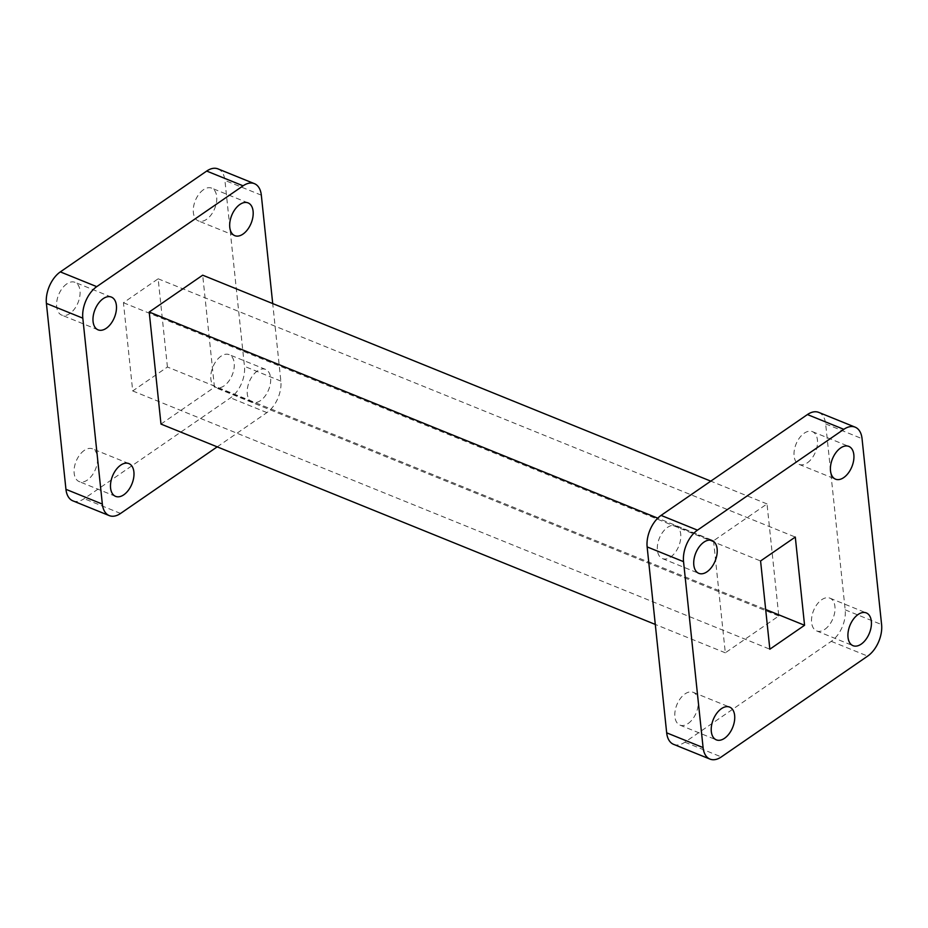 <?xml version="1.0" encoding="UTF-8"?>
<svg xmlns="http://www.w3.org/2000/svg" width="928" height="928" viewBox="0 0 928 928"><rect width="100%" height="100%" fill="white"/><g stroke="black" fill="none" stroke-linecap="round" stroke-linejoin="round"><path stroke-width="0.7" stroke-dasharray="4.64 3.48" d="M220.968 356.224A17.678 10.475 112.1 0 0 211.085 373.23A17.678 10.475 112.1 0 0 215.888 387.417A17.678 10.475 112.1 0 0 224.089 385.851A17.678 10.475 112.1 0 0 233.972 368.845A17.678 10.475 112.1 0 0 229.17 354.647A17.678 10.475 112.1 0 0 220.968 356.224M257.381 370.98A17.678 10.475 112.1 0 0 247.498 387.985A17.678 10.475 112.1 0 0 252.3 402.172A17.678 10.475 112.1 0 0 260.49 400.606A17.678 10.475 112.1 0 0 270.384 383.6A17.678 10.475 112.1 0 0 265.582 369.414A17.678 10.475 112.1 0 0 257.381 370.98M203.476 189.706A17.678 10.475 112.1 0 0 193.581 206.712A17.678 10.475 112.1 0 0 198.383 220.91A17.678 10.475 112.1 0 0 206.584 219.333A17.678 10.475 112.1 0 0 216.468 202.327A17.678 10.475 112.1 0 0 211.665 188.14A17.678 10.475 112.1 0 0 203.476 189.706M66.77 283.898A17.678 10.475 112.1 0 0 56.886 300.904A17.678 10.475 112.1 0 0 61.689 315.091A17.678 10.475 112.1 0 0 69.878 313.513A17.678 10.475 112.1 0 0 79.773 296.508A17.678 10.475 112.1 0 0 74.971 282.321A17.678 10.475 112.1 0 0 66.77 283.898M84.274 450.405A17.678 10.475 112.1 0 0 74.379 467.41A17.678 10.475 112.1 0 0 79.182 481.597A17.678 10.475 112.1 0 0 87.383 480.031A17.678 10.475 112.1 0 0 97.278 463.026A17.678 10.475 112.1 0 0 92.475 448.839A17.678 10.475 112.1 0 0 84.274 450.405M824.818 629.346A17.678 10.475 112.1 0 0 834.713 612.341A17.678 10.475 112.1 0 0 829.91 598.154A17.678 10.475 112.1 0 0 821.709 599.72A17.678 10.475 112.1 0 0 811.826 616.737A17.678 10.475 112.1 0 0 816.628 630.924A17.678 10.475 112.1 0 0 824.818 629.346M807.325 462.84A17.678 10.475 112.1 0 0 817.208 445.834A17.678 10.475 112.1 0 0 812.406 431.636A17.678 10.475 112.1 0 0 804.205 433.214A17.678 10.475 112.1 0 0 794.322 450.219A17.678 10.475 112.1 0 0 799.124 464.406A17.678 10.475 112.1 0 0 807.325 462.84M670.619 557.02A17.678 10.475 112.1 0 0 680.502 540.015A17.678 10.475 112.1 0 0 675.7 525.828A17.678 10.475 112.1 0 0 667.51 527.394A17.678 10.475 112.1 0 0 657.616 544.4A17.678 10.475 112.1 0 0 662.418 558.586A17.678 10.475 112.1 0 0 670.619 557.02M688.124 723.527A17.678 10.475 112.1 0 0 698.007 706.521A17.678 10.475 112.1 0 0 693.204 692.334A17.678 10.475 112.1 0 0 685.003 693.912A17.678 10.475 112.1 0 0 675.12 710.918A17.678 10.475 112.1 0 0 679.922 725.104A17.678 10.475 112.1 0 0 688.124 723.527M673.6 744.349A24.383 14.454 112.1 0 0 684.91 742.18L831.256 641.352A24.383 14.454 112.1 0 0 845.188 609.835L825.653 423.91A24.383 14.454 112.1 0 0 818.728 412.392M713.539 540.769L725.313 652.813L778.789 615.972L767.015 503.927L713.539 540.769L657.755 518.16M725.313 652.813L655.284 624.428M160.985 424.073L214.461 387.231L202.687 275.187M778.789 615.972L214.461 387.231M767.015 503.927L710.79 481.145M217.21 446.855L266.928 412.6A24.383 14.454 112.1 0 0 280.859 381.095L272.716 303.572M72.86 500.842A24.383 14.454 112.1 0 0 84.17 498.672L230.515 397.845A24.383 14.454 112.1 0 0 244.458 366.34L224.912 180.415A24.383 14.454 112.1 0 0 217.987 168.896M167.423 367.024L158.154 278.794L123.436 302.725L132.704 390.943L167.423 367.024L765.681 609.51M123.436 302.725L760.577 560.976M158.154 278.794L795.296 537.057M132.704 390.943L769.846 649.206M825.653 423.91L862.054 438.677M845.188 609.835L881.6 624.59M831.256 641.352L867.668 656.108M684.91 742.18L721.311 756.935M261.325 195.17L224.912 180.415M280.859 381.095L244.458 366.34M266.928 412.6L230.515 397.845M120.582 513.439L84.17 498.672M252.3 402.172L215.888 387.417M234.796 235.666L198.383 220.91M98.09 329.846L61.689 315.091M115.594 496.364L79.182 481.597M829.91 598.154L866.311 612.909M812.406 431.636L848.818 446.403M675.7 525.828L712.112 540.583M693.204 692.334L729.617 707.09M679.922 725.104L716.335 739.86M662.418 558.586L698.83 573.353M799.124 464.406L835.525 479.161M816.628 630.924L853.029 645.679M128.876 463.594L92.475 448.839M111.372 297.076L74.971 282.321M248.078 202.896L211.665 188.14M265.582 369.414L229.17 354.647"/><path stroke-width="1.39" d="M239.876 204.473A17.678 10.475 112.1 0 0 229.993 221.479A17.678 10.475 112.1 0 0 234.796 235.666A17.678 10.475 112.1 0 0 242.997 234.088A17.678 10.475 112.1 0 0 252.88 217.082A17.678 10.475 112.1 0 0 248.078 202.896A17.678 10.475 112.1 0 0 239.876 204.473M103.182 298.654A17.678 10.475 112.1 0 0 93.287 315.659A17.678 10.475 112.1 0 0 98.09 329.846A17.678 10.475 112.1 0 0 106.291 328.28A17.678 10.475 112.1 0 0 116.174 311.263A17.678 10.475 112.1 0 0 111.372 297.076A17.678 10.475 112.1 0 0 103.182 298.654M120.675 465.16A17.678 10.475 112.1 0 0 110.792 482.166A17.678 10.475 112.1 0 0 115.594 496.364A17.678 10.475 112.1 0 0 123.795 494.786A17.678 10.475 112.1 0 0 133.678 477.781A17.678 10.475 112.1 0 0 128.876 463.594A17.678 10.475 112.1 0 0 120.675 465.16M861.23 644.102A17.678 10.475 112.1 0 0 871.114 627.096A17.678 10.475 112.1 0 0 866.311 612.909A17.678 10.475 112.1 0 0 858.122 614.487A17.678 10.475 112.1 0 0 848.227 631.492A17.678 10.475 112.1 0 0 853.029 645.679A17.678 10.475 112.1 0 0 861.23 644.102M843.726 477.595A17.678 10.475 112.1 0 0 853.621 460.59A17.678 10.475 112.1 0 0 848.818 446.403A17.678 10.475 112.1 0 0 840.617 447.969A17.678 10.475 112.1 0 0 830.722 464.974A17.678 10.475 112.1 0 0 835.525 479.161A17.678 10.475 112.1 0 0 843.726 477.595M707.032 571.776A17.678 10.475 112.1 0 0 716.915 554.77A17.678 10.475 112.1 0 0 712.112 540.583A17.678 10.475 112.1 0 0 703.911 542.149A17.678 10.475 112.1 0 0 694.028 559.155A17.678 10.475 112.1 0 0 698.83 573.353A17.678 10.475 112.1 0 0 707.032 571.776M724.524 738.294A17.678 10.475 112.1 0 0 734.419 721.288A17.678 10.475 112.1 0 0 729.617 707.09A17.678 10.475 112.1 0 0 721.416 708.667A17.678 10.475 112.1 0 0 711.532 725.673A17.678 10.475 112.1 0 0 716.335 739.86A17.678 10.475 112.1 0 0 724.524 738.294M855.14 427.158L818.728 412.392A24.383 14.454 112.1 0 0 807.418 414.561L661.072 515.4A24.383 14.454 112.1 0 0 647.141 546.905L666.675 732.83A24.383 14.454 112.1 0 0 673.6 744.349L710.013 759.104A24.383 14.454 112.1 0 0 721.311 756.935L867.668 656.108A24.383 14.454 112.1 0 0 881.6 624.59L862.054 438.677A24.383 14.454 112.1 0 0 855.14 427.158A24.383 14.454 112.1 0 0 843.83 429.328L697.485 530.155A24.383 14.454 112.1 0 0 683.542 561.66L703.088 747.585A24.383 14.454 112.1 0 0 710.013 759.104M760.577 560.976L769.846 649.206L804.564 625.275L795.296 537.057L760.577 560.976M655.284 624.428L160.985 424.073L149.211 312.028L202.687 275.187L710.79 481.145M657.755 518.16L149.211 312.028M272.716 303.572L261.325 195.17A24.383 14.454 112.1 0 0 254.4 183.651A24.383 14.454 112.1 0 0 243.09 185.82L96.744 286.648A24.383 14.454 112.1 0 0 82.812 318.165L102.347 504.09A24.383 14.454 112.1 0 0 109.272 515.608A24.383 14.454 112.1 0 0 120.582 513.439L217.21 446.855M254.4 183.651L217.987 168.896A24.383 14.454 112.1 0 0 206.689 171.065L60.332 271.892A24.383 14.454 112.1 0 0 46.4 303.41L65.946 489.323A24.383 14.454 112.1 0 0 72.86 500.842L109.272 515.608M765.681 609.51L804.564 625.275M661.072 515.4L697.485 530.155M647.141 546.905L683.542 561.66M807.418 414.561L843.83 429.328M666.675 732.83L703.088 747.585M82.812 318.165L46.4 303.41M96.744 286.648L60.332 271.892M243.09 185.82L206.689 171.065M102.347 504.09L65.946 489.323"/></g></svg>
